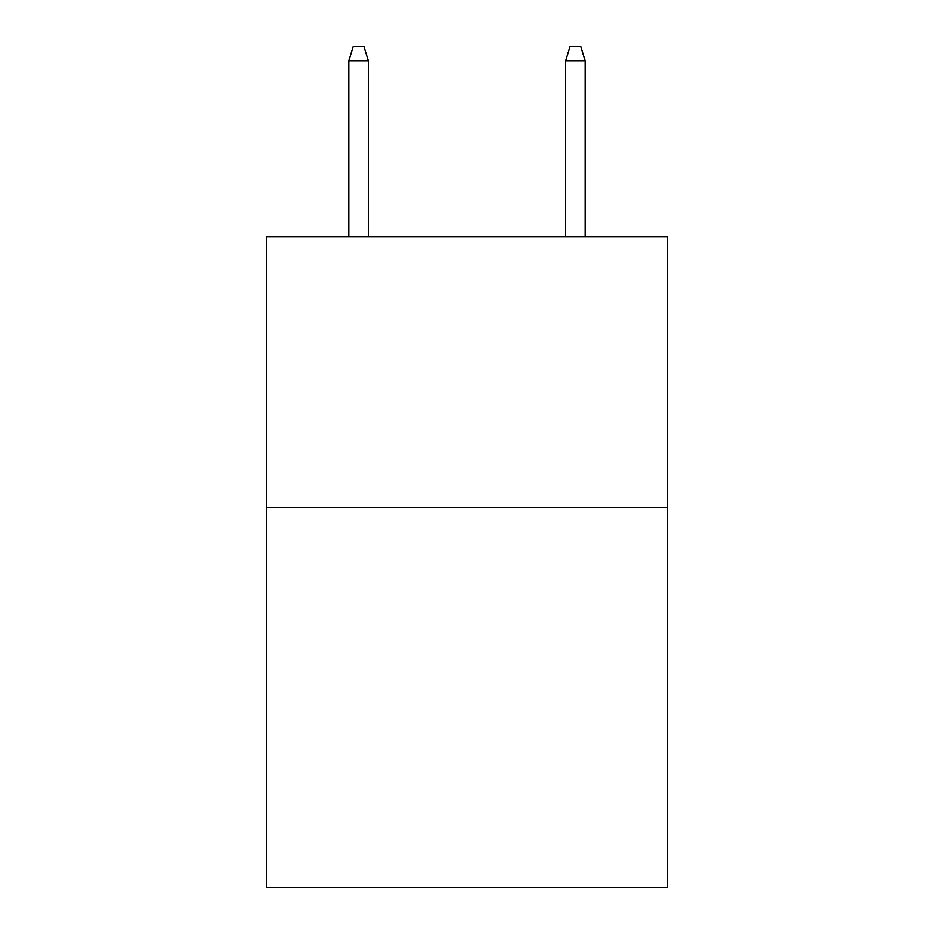 <?xml version="1.0" encoding="UTF-8"?>
<svg xmlns="http://www.w3.org/2000/svg" width="934" height="934" viewBox="0 0 934 934"><rect width="100%" height="100%" fill="white"/><g stroke="black" fill="none" stroke-linecap="round" stroke-linejoin="round"><path stroke-width="1.4" d="M667.612 507.769L667.612 887.3L266.388 887.3L266.388 236.676L667.612 236.676L667.612 507.769L266.388 507.769M368.323 236.676L368.323 60.792L348.802 60.792L348.802 236.676M348.802 60.792L353.145 46.7L363.98 46.7L368.323 60.792M565.677 60.792L570.02 46.7L580.855 46.7L585.198 60.792L565.677 60.792L565.677 236.676M585.198 60.792L585.198 236.676"/></g></svg>
